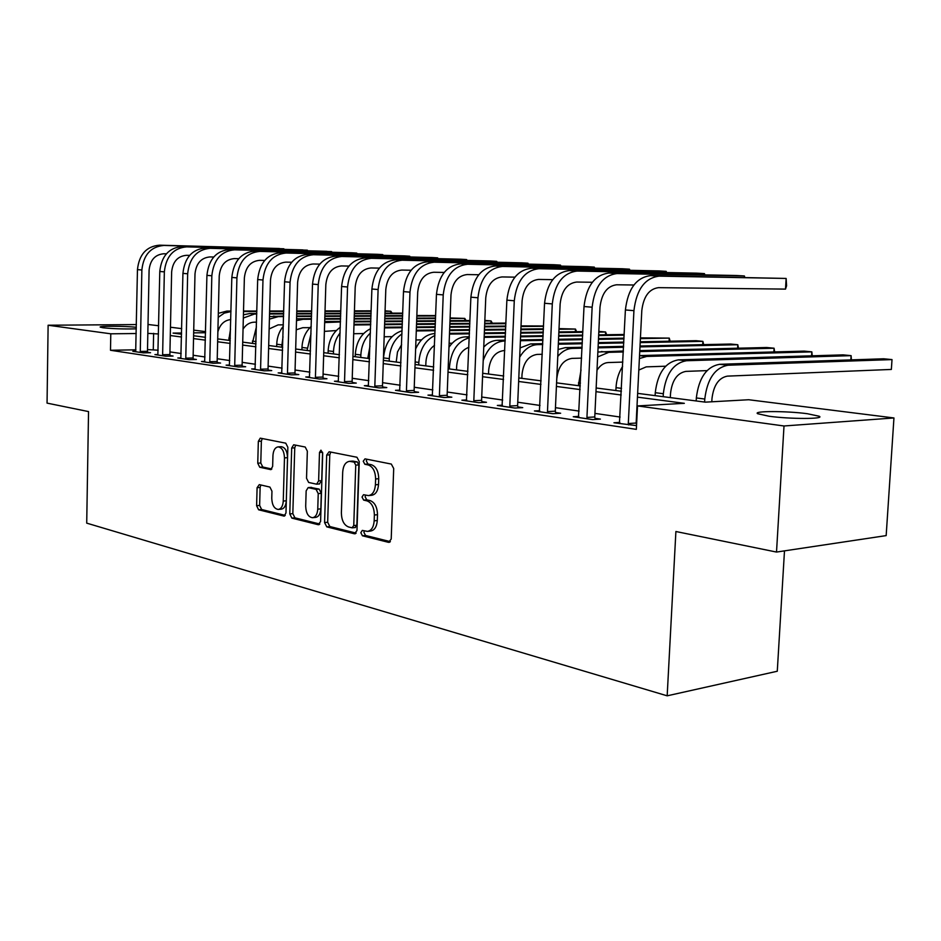 <?xml version="1.0" encoding="UTF-8"?>
<svg xmlns="http://www.w3.org/2000/svg" width="941" height="941" viewBox="0 0 941 941"><rect width="100%" height="100%" fill="white"/><g stroke="black" fill="none" stroke-linecap="round" stroke-linejoin="round"><path stroke-width="1.41" d="M360.838 532.7L362.438 535.794L388.562 542.345L391.209 539.064L393.703 468.5L391.315 464.066L365.014 458.855L363.226 461.219L364.837 464.266L368.19 464.948C372.907 466.654 375.388 471.323 375.612 478.969L375.412 484.803C374.871 491.296 372.565 494.895 368.484 495.589L363.52 494.707L362.026 497.036L363.638 500.106L366.978 500.871C371.683 502.682 374.153 507.399 374.377 515.021L374.177 520.832C373.659 527.183 371.413 530.712 367.413 531.394L362.297 530.406L360.838 532.7M364.308 530.853L363.932 532.359L365.531 535.453L390.374 541.651M366.861 459.22L366.331 460.984L367.943 464.031L371.295 464.701L368.19 464.948M365.579 495.119L365.132 496.754L366.731 499.824L370.084 500.577L366.978 500.871M136.327 328.844C124.318 329.162 113.179 328.809 102.934 327.762L100.181 327.115C98.64 325.904 125.294 326.045 136.351 327.28M807.284 413.711L819.27 416.263C825.304 419.145 789.887 419.168 769.079 416.24L757.681 413.734C752.306 410.876 786.57 410.888 807.284 413.711M259.281 484.615L257.093 487.697L256.611 505.705L258.599 509.787L284.076 516.115L285.97 512.986L287.852 447.269L285.77 443.176L260.245 438.153L258.34 441.353L257.752 463.219L259.751 467.254L270.749 469.618L272.643 466.442L272.949 455.491C273.337 450.304 275.066 447.434 278.136 446.881C282.065 447.54 284.17 451.21 284.476 457.891L283.253 501.071C282.876 506.129 281.194 508.916 278.218 509.457C274.231 508.787 272.078 505.07 271.761 498.307L271.961 491.19L269.926 487.085L259.281 484.615M637.633 393.362L705.362 402.148L748.718 399.737L893.95 417.957L886.163 535.605L776.513 552.061L675.897 531.512L667.169 695.822L86.713 523.137L88.536 411.582L47.05 403.113L48.12 325.233L136.41 324.574M776.513 552.061L784.006 425.979L637.516 405.924L684.342 403.324L637.445 397.137M135.927 349.805L110.497 350.275L636.339 429.367L637.516 405.924M110.497 350.275L110.791 333.808L48.12 325.233M324.586 522.561L326.774 526.866L354.439 533.794L356.968 530.583L359.25 461.596L356.968 457.267L329.127 451.751L326.692 455.056L324.586 522.561L327.668 522.243L329.844 526.537L356.168 533.112M318.199 524.713L291.863 518.115L289.781 513.927L291.686 448.034L293.674 444.775L305.213 447.022L307.342 451.174L306.531 478.263L308.66 482.462L316.611 484.18L318.623 480.922L319.493 452.48L320.94 450.163L322.704 453.127L320.587 521.561L318.199 524.713L319.152 524.619M620.131 417.039L594.935 413.393M579.127 411.099L555.449 407.676M540.028 405.442L517.762 402.219M502.694 400.043L481.721 397.008M467.007 394.879L447.257 392.021M432.86 389.939L414.24 387.245M400.16 385.21L382.599 382.669M368.813 380.67L352.24 378.27M338.748 376.318L323.081 374.048M309.871 372.142L295.062 370.001M282.124 368.131L268.126 366.096M255.434 364.261L242.202 362.344M229.745 360.544L217.218 358.733M205.009 356.968L193.152 355.251M181.166 353.522L169.933 351.899M158.17 350.193L147.514 349.593M636.528 425.614L613.955 422.768L619.837 422.391M578.844 416.381L573.245 416.722L592.548 419.58L600.382 419.098L595.088 418.322M539.746 410.664L534.417 410.946L552.837 413.687L560.648 413.24L555.602 412.499M502.412 405.183L497.342 405.442L514.927 408.053L522.726 407.641L517.903 406.935M466.724 399.949L461.902 400.184L478.71 402.677L486.485 402.289L481.874 401.619M432.589 394.938L427.979 395.138L444.081 397.537L451.821 397.173L447.398 396.526M399.901 390.139L395.491 390.315L410.911 392.609L418.616 392.279L414.393 391.656M368.566 385.528L364.343 385.692L379.129 387.892L386.798 387.586L382.74 386.986M338.501 381.105L334.455 381.246L348.652 383.363L356.274 383.081L352.381 382.505M309.624 376.859L305.754 376.988L319.387 379.011L326.962 378.752L323.222 378.2M281.888 372.777L278.171 372.895L291.275 374.836L298.803 374.6L295.215 374.071M255.211 368.848L251.647 368.954L264.245 370.825L271.726 370.601L268.267 370.095M229.533 365.073L226.099 365.155L238.238 366.955L245.672 366.755L242.343 366.261M204.809 361.426L201.503 361.509L213.195 363.238L220.57 363.05L217.359 362.579M180.966 357.909L177.79 357.98L189.059 359.662L196.387 359.486L193.293 359.027M157.982 354.522L154.924 354.581L165.792 356.204L173.062 356.039L170.074 355.604M135.798 351.252L132.846 351.311L143.338 352.863L150.548 352.722L147.666 352.299M667.169 695.822L777.278 671.239L784.488 550.861M893.95 417.957L784.006 425.979M148.019 324.48L158.676 325.751M170.462 327.221L181.719 328.632M193.717 330.138L205.609 331.632M181.613 333.008L173.062 333.102L181.589 334.208M193.599 335.761L205.467 337.301M217.7 338.889L230.251 340.513M242.719 342.136L255.976 343.853M268.691 345.5L282.712 347.323M295.674 349.005L310.506 350.934M323.739 352.652L339.43 354.686M352.946 356.439L369.554 358.592M383.363 360.379L400.96 362.661M415.063 364.496L433.73 366.919M448.151 368.79L467.936 371.354M482.686 373.271L503.706 375.988M518.797 377.953L541.122 380.846M581.609 358.121L571.905 358.392C563.259 359.838 558.213 366.672 556.778 378.882L556.601 382.858L580.303 385.928M596.147 387.986L621.401 391.256M205.573 332.726L193.658 332.867M158.5 333.961L147.843 333.385M136.233 333.526L110.791 333.808M621.213 394.997L595.971 391.668M580.138 389.574L556.413 386.445M540.957 384.41L518.644 381.47M503.553 379.47L482.557 376.706M467.806 374.765L448.022 372.154M433.601 370.248L414.946 367.79M400.842 365.931L383.246 363.602M369.448 361.791L352.84 359.603M339.336 357.815L323.645 355.745M310.412 354.004L295.592 352.052M282.618 350.334L268.608 348.488M255.893 346.806L242.637 345.065M230.18 343.418L217.63 341.759M205.409 340.148L193.528 338.584M181.531 337.007L170.286 335.525M153.289 349.487L153.618 333.326M367.931 531.347L370.519 531.053C374.506 530.371 376.765 526.854 377.294 520.502L374.177 520.832M370.084 500.577C374.789 502.388 377.259 507.093 377.494 514.703L377.294 520.502M368.884 495.542L371.601 495.295C375.671 494.601 377.988 491.014 378.529 484.521L375.412 484.803M371.295 464.701C376.024 466.407 378.505 471.076 378.729 478.71L378.529 484.521M330.738 452.068L329.773 454.844L327.668 522.243M351.993 527.819L353.757 525.56L355.745 465.136L354.157 462.113L349.523 461.325C345.488 462.019 343.218 465.595 342.7 472.053L341.383 513.01C341.595 520.444 343.983 525.102 348.546 526.96L351.993 527.819M355.086 527.478L356.851 525.231L353.757 525.56M352.346 461.114L357.251 461.878L358.85 464.901L356.851 525.231M319.834 524.043L294.909 517.821L291.863 518.115M295.662 445.128L294.745 447.834L292.827 513.633L294.909 517.821M319.305 483.886L321.704 480.663L322.575 452.268L319.493 452.48M305.696 506.258C306.025 513.21 308.295 517.032 312.494 517.715C315.6 517.162 317.364 514.315 317.752 509.152L318.234 493.602L316.07 489.355L308.142 487.614L306.154 490.837L305.696 506.258M312.824 517.679L315.553 517.409C318.67 516.856 320.434 514.009 320.834 508.858L317.752 509.152M310.753 487.462L319.152 489.097L321.304 493.331L320.834 508.858M278.501 509.422L281.265 509.163C284.241 508.634 285.923 505.835 286.299 500.788L283.253 501.071M278.136 446.881L281.183 446.681C285.111 447.34 287.228 450.998 287.534 457.679L286.299 500.788M262.245 438.506L261.375 441.164L260.786 462.996L262.786 467.03L271.843 469.006M260.869 484.98L260.128 487.45L259.634 505.423L261.633 509.504L285.252 515.397M711.808 401.795L711.972 398.643C713.596 385.304 718.736 377.788 727.393 376.129L891.362 369.437L892.009 359.591L728.005 365.226C714.984 367.649 707.244 378.917 704.785 399.031L704.621 402.054M891.362 369.437L892.009 359.591L883.693 358.792L719.547 364.308C706.515 366.708 698.775 377.929 696.34 397.949L696.175 400.96M628.647 424.944L628.306 423.544L636.151 423.027L641.797 310.648C643.479 296.603 649.043 288.934 658.5 287.652L785.512 289.11L786.135 278.442L659.088 276.148C644.867 277.983 636.481 289.487 633.928 310.659L628.306 423.544M785.512 289.11L786.582 285.793L786.135 278.442L650.549 275.619C636.316 277.442 627.941 288.887 625.4 309.954L619.413 423.579M636.151 423.027L636.563 424.779M670.31 397.608L670.533 393.373C672.109 380.329 677.226 373.001 685.895 371.389L707.032 370.613M850.829 359.897L851.099 355.651L843.112 354.875L678.379 359.862C665.334 362.179 657.63 373.118 655.265 392.691L655.112 395.632M851.405 359.874L851.099 355.651L686.46 360.732C673.427 363.061 665.71 374.059 663.334 393.726L663.182 396.679M622.624 366.414C618.696 372.554 616.484 379.646 616.014 387.668L615.873 390.539M638.81 370.06L646.22 366.872L665.652 366.214M811.577 355.827L811.824 351.863L812.259 355.816M639.539 355.592L804.155 351.122L811.824 351.863L646.749 356.439L639.386 358.533M581.056 369.942L578.35 385.669M596.994 370.248C600.123 365.379 603.875 362.803 608.262 362.544L622.836 362.097M773.867 351.946L774.078 348.217L774.655 351.922M639.786 350.605L766.715 347.511L774.078 348.217L639.739 351.569M623.33 351.969L608.745 352.334L597.629 356.957M623.377 351.005L597.864 352.028M587.255 418.804L586.937 417.428L594.771 416.957L599.993 307.213C601.628 293.498 607.168 286.017 616.614 284.782L633.893 285.005M744.319 277.324L744.402 275.972L617.155 273.549C602.946 275.313 594.606 286.534 592.136 307.201L586.937 417.428M744.766 277.336L744.402 275.972L736.262 275.49L609.003 273.043C594.806 274.796 586.466 285.97 584.02 306.531L578.456 417.486M594.771 416.957L595.347 419.415M547.791 412.934L547.474 411.593L555.296 411.158L560.142 303.931C561.718 290.534 567.223 283.241 576.657 282.041L592.336 282.265M704.386 274.878L704.444 273.608L577.162 271.067C562.977 272.784 554.684 283.723 552.296 303.908L547.474 411.593M704.856 274.89L704.444 273.608L696.669 273.149L569.387 270.585C555.214 272.29 546.933 283.182 544.545 303.273L539.393 411.688M555.296 411.158L555.837 413.511M510.116 407.347L509.81 406.03L517.609 405.63L522.102 300.802C523.631 287.711 529.101 280.594 538.511 279.43L552.72 279.653M666.122 272.537L666.181 271.349L538.981 268.703C524.831 270.349 516.597 281.041 514.28 300.767L509.81 406.03M666.616 272.549L666.181 271.349L658.724 270.914L531.547 268.244C517.409 269.879 509.187 280.524 506.881 300.155L502.082 406.147M517.609 405.63L518.126 407.888M737.603 348.217L737.791 344.724L738.485 348.194M640.021 346.017L730.698 344.041L737.791 344.724L639.974 346.9M623.565 347.264L598.064 347.829M582.067 348.182L572.363 348.405C566.976 348.617 562.118 351.299 557.766 356.439M623.612 346.37L598.1 346.923M582.114 347.276L565.27 347.641L558.084 349.523M474.111 401.995L473.817 400.713L481.592 400.337L485.756 297.815C487.238 285.005 492.672 278.054 502.035 276.936L514.903 277.148M629.435 270.302L629.494 269.185L502.482 266.444C488.379 268.044 480.204 278.477 477.957 297.768L473.817 400.713M629.952 270.314L629.494 269.185L622.342 268.761L495.366 265.997C481.286 267.585 473.123 277.983 470.888 297.18L466.43 400.854M481.592 400.337L482.074 402.513M521.855 378.341L522.02 374.459C523.419 362.497 528.43 355.816 537.052 354.416L542.298 354.286M702.704 344.653L702.88 341.36L703.668 344.629M640.233 341.783L696.046 340.701L702.88 341.36L640.186 342.595M623.777 342.924L598.276 343.43M582.279 343.747L558.319 344.218M542.722 344.535L537.476 344.629C530.359 345.029 524.431 349.229 519.691 357.239M623.824 342.101L598.311 342.595M582.314 342.9L558.366 343.359M542.757 343.665L530.677 343.9L520.091 347.888M439.67 396.879L439.388 395.632L447.128 395.279L450.986 294.945C452.433 282.429 457.82 275.631 467.148 274.549L478.757 274.748M594.241 268.15L594.289 267.103L467.559 264.268C453.515 265.821 445.411 276.031 443.223 294.898L439.388 395.632M594.759 268.161L594.289 267.103L587.419 266.703L460.749 263.856C446.728 265.397 438.635 275.56 436.459 294.345L432.319 395.785M447.128 395.279L447.587 397.373M488.52 374.024L488.673 370.213C490.038 358.497 495.013 351.958 503.611 350.605L504.764 350.581M669.086 341.218L669.251 338.113L670.145 341.207M640.433 337.866L669.251 338.113L640.386 338.619M623.977 338.913L598.464 339.36M582.467 339.642L558.507 340.066M542.91 340.336L520.397 340.724M505.164 340.995L504.011 341.018C494.425 341.854 487.497 348.382 483.204 360.579M624.012 338.148L598.5 338.584M582.503 338.854L558.542 339.266M542.945 339.536L520.432 339.913M505.199 340.183L497.471 340.313C492.461 340.466 487.885 342.736 483.756 347.111M406.688 391.985L406.43 390.762L414.122 390.433L417.698 292.216C419.098 279.959 424.45 273.302 433.742 272.255L444.187 272.443M560.436 266.091L560.483 265.115L434.119 262.198C420.145 263.703 412.099 273.69 409.97 292.145L406.43 390.762M560.965 266.103L560.483 265.115L553.884 264.727L427.59 261.798C413.64 263.292 405.606 273.231 403.489 291.616L399.654 390.938M414.122 390.433L414.558 392.456M456.526 369.872L456.667 366.143C457.608 356.263 461.678 349.981 468.889 347.323M469.277 337.795C457.726 341.148 451.151 350.664 449.551 366.355L449.457 368.954M624.165 335.184L598.641 335.584M582.644 335.831L558.683 336.196M543.086 336.443L520.561 336.796M505.329 337.031L484.145 337.349M624.201 334.478L598.676 334.855M582.679 335.102L558.719 335.466M543.11 335.702L520.596 336.043M505.364 336.266L484.18 336.584M469.312 336.807L465.595 336.866C459.102 337.137 453.562 340.607 448.975 347.276M375.083 387.28L374.824 386.092L382.481 385.798L385.798 289.581C387.163 277.583 392.468 271.079 401.713 270.055L411.088 270.232M527.948 264.115L527.983 263.198L402.054 260.21C388.163 261.669 380.176 271.443 378.106 289.522L374.824 386.092M528.477 264.139L527.983 263.198L521.632 262.821L395.808 259.822C381.928 261.28 373.953 271.008 371.895 289.005L368.331 386.28M382.481 385.798L382.905 387.739M425.779 365.884L425.908 362.226C426.449 354.628 429.319 349.005 434.542 345.347M434.907 335.466C425.297 340.148 419.933 349.135 418.827 362.414L418.733 364.967M449.128 343.277L452.209 343.218M605.475 334.761L605.604 331.985L606.663 334.737M598.841 331.397L605.604 331.985L598.817 332.067M582.808 332.291L558.848 332.608M543.239 332.82L520.714 333.126M505.493 333.337L484.297 333.62M469.43 333.82L449.48 334.09M582.844 331.608L558.883 331.926M543.275 332.126L520.749 332.42M505.517 332.632L484.333 332.902M469.453 333.102L449.516 333.361M434.977 333.561L434.954 333.549C426.602 334.079 420.168 339.207 415.64 348.923M344.759 382.787L344.524 381.611L352.134 381.34L355.204 287.064C356.533 275.313 361.791 268.938 370.977 267.962L379.376 268.114M496.695 262.221L496.73 261.351L371.295 258.305C357.486 259.728 349.57 269.291 347.558 286.993L344.524 381.611M497.213 262.233L496.73 261.351L490.614 260.986L365.296 257.94C351.499 259.34 343.594 268.867 341.595 286.499L338.29 381.823M352.134 381.34L352.534 383.222M396.22 362.05L397.49 351.958L401.607 344.7M402.101 330.762C391.091 334.302 384.904 343.347 383.516 357.898L383.434 360.391M401.983 333.879C394.279 339.266 390.045 347.523 389.292 358.639L389.198 361.132M415.957 339.96L421.533 339.866M575.339 331.702L575.457 329.068L576.586 331.691M559.025 328.621L575.457 329.068L559.001 329.268M543.392 329.444L520.867 329.715M505.635 329.891L484.439 330.138M469.571 330.315L449.622 330.55M435.083 330.714L416.287 330.938M543.416 328.797L520.891 329.056M505.658 329.232L484.474 329.468M469.594 329.644L449.645 329.868M435.107 330.032L416.31 330.244M315.658 378.458L315.423 377.306L322.986 377.059L325.833 284.653C327.127 273.137 332.338 266.891 341.465 265.938L348.946 266.08M466.607 260.398L466.642 259.575L341.771 256.481C328.033 257.858 320.187 267.22 318.234 284.57L315.423 377.306M467.136 260.41L466.642 259.575L460.749 259.222L336.008 256.117C322.293 257.493 314.459 266.809 312.506 284.1L309.436 377.541M322.986 377.059L323.363 378.882M367.766 358.356L369.978 346.041M370.566 328.703C361.368 333.326 356.286 341.854 355.31 354.286L355.228 356.733M370.413 333.008C364.555 338.56 361.368 345.888 360.862 354.992L360.791 357.451M384.175 336.76L392.032 336.643M543.533 326.292L520.996 326.515M505.764 326.668L484.58 326.88M469.7 327.033L449.751 327.233M435.213 327.386L416.416 327.574M402.207 327.715L384.481 327.891M543.545 325.998L521.032 325.904M505.799 326.056L484.603 326.256M469.724 326.409L449.774 326.598M435.236 326.739L416.44 326.927M402.23 327.056L384.504 327.233M287.687 374.306L287.464 373.177L294.98 372.942L297.615 282.335C298.873 271.032 304.037 264.927 313.118 263.986L319.74 264.127M437.624 258.646L437.647 257.858L313.388 254.717C299.744 256.058 291.969 265.233 290.063 282.241L287.464 373.177M438.153 258.657L437.647 257.858L431.978 257.528L307.848 254.376C294.227 255.705 286.464 264.844 284.558 281.782L281.712 373.412M294.98 372.942L295.345 374.706M340.301 327.268C332.867 332.455 328.821 340.301 328.15 350.805L328.08 353.204M340.124 332.902C336.031 338.125 333.82 344.324 333.502 351.487L333.42 353.898M353.687 333.726L363.638 333.537M505.893 323.657L484.697 323.833M469.818 323.963L449.869 324.127M435.33 324.257L416.534 324.41M402.313 324.527L384.587 324.68M370.695 324.798L353.969 324.986M505.917 323.081L484.721 323.257M469.841 323.375L449.892 323.539M435.354 323.657L416.545 323.81M402.336 323.916L384.61 324.069M370.719 324.175L353.992 324.316M260.798 370.307L260.575 369.213L268.044 368.99L270.479 280.1C271.702 269.02 276.83 263.033 285.841 262.127L291.675 262.245M409.688 256.952L409.711 256.211L286.099 253.023C272.549 254.329 264.844 263.315 262.974 280.006L260.575 369.213M410.205 256.975L409.711 256.211L404.242 255.881L280.759 252.694C267.232 253.988 259.54 262.951 257.681 279.559L255.046 369.46M268.044 368.99L268.397 370.707M311.236 326.433C305.507 331.75 302.426 338.76 301.979 347.452L301.908 349.817M311.012 333.796L307.06 350.487M324.398 331.385L336.313 330.538M490.955 323.198L491.049 320.94L492.366 323.186M484.838 320.422L491.049 320.94L484.815 320.975M469.935 321.081L449.974 321.222M435.436 321.316L416.64 321.446M402.419 321.551L384.693 321.669M370.801 321.775L354.075 321.881M340.466 321.975L324.669 322.563M469.959 320.528L449.998 320.658M435.46 320.752L416.651 320.881M402.442 320.975L384.716 321.093M370.813 321.187L354.087 321.293M340.489 321.387L324.704 321.493M234.921 366.472L234.709 365.39L242.119 365.19L244.366 277.948C245.566 267.079 250.647 261.21 259.598 260.328L264.68 260.434M382.74 255.329L382.764 254.623L259.834 251.4C246.377 252.67 238.732 261.48 236.92 277.854L234.709 365.39M383.258 255.34L382.764 254.623L377.482 254.305L254.693 251.082C241.261 252.341 233.639 261.127 231.827 277.43L229.381 365.649M242.119 365.19L242.449 366.849M283.3 326.233C279.218 331.267 277.019 337.266 276.736 344.218L276.666 346.535M283.006 336.796L281.641 347.182M296.239 329.797L302.767 327.703L309.965 327.633M464.678 320.563L464.76 318.399L450.08 318.481M435.542 318.564L416.734 318.67M402.525 318.74L384.798 318.846M370.895 318.917L354.169 319.011M340.56 319.093L324.774 319.175M311.447 319.246L303.014 319.293L296.497 320.634M466.113 320.552L464.76 318.399L450.104 317.952M435.565 318.034L416.757 318.129M402.548 318.199L384.81 318.293M370.907 318.376L354.181 318.458M340.583 318.529L324.786 318.611M311.471 318.681L296.556 318.823M209.996 362.767L209.784 361.709L217.159 361.52L219.229 275.878C220.394 265.221 225.428 259.457 234.309 258.599L238.72 258.693M356.721 253.764L356.745 253.082L234.532 249.824C221.17 251.059 213.607 259.716 211.831 275.772L209.784 361.709M357.239 253.776L356.745 253.082L351.652 252.776L229.58 249.518C216.242 250.753 208.69 259.363 206.926 275.372L204.656 361.967M217.159 361.52L217.465 363.132M256.423 326.868L252.317 343.383M269.138 328.962L278.077 324.892L283.347 324.845M435.636 315.964L416.828 316.047M402.619 316.105L384.881 316.176M370.977 316.235L354.251 316.305M340.642 316.364L324.857 316.435M311.542 316.482L296.615 316.552M283.57 316.599L278.313 316.623L269.408 319.128M435.659 315.588L416.851 315.529M402.63 315.588L384.904 315.658M371.001 315.717L354.275 315.788M340.666 315.835L324.868 315.905M311.553 315.953L296.638 316.011M283.594 316.058L269.479 316.599M185.977 359.203L185.777 358.156L193.093 357.992L194.999 273.89C196.14 263.421 201.127 257.763 209.949 256.928L213.713 257.011M331.597 252.247L331.62 251.6L210.149 248.318C196.881 249.518 189.388 258.01 187.659 273.772L185.777 358.156M332.114 252.259L326.703 251.306L205.373 248.024C192.14 249.224 184.648 257.669 182.93 273.384L180.837 358.439M193.093 357.992L193.399 359.556M230.533 329.032L228.804 340.336M243.049 329.138C245.942 324.669 249.671 322.351 254.235 322.175L256.552 322.163M402.701 313.612L384.975 313.659M371.072 313.706L354.334 313.753M340.724 313.788L324.939 313.835M311.612 313.882L296.697 313.918M283.653 313.965L269.549 314M256.764 314.047L254.458 314.047L243.343 318.023M402.724 313.13L384.987 313.177M371.083 313.212L354.357 313.259M340.748 313.294L324.951 313.341M311.624 313.377L296.709 313.412M283.664 313.447L269.561 313.494M256.787 313.529L249.777 313.541L243.425 314.788M162.817 355.757L162.628 354.733L169.886 354.581L171.638 271.973C172.756 261.68 177.684 256.128 186.447 255.317L189.611 255.387M307.331 250.776L307.342 250.165L186.636 246.86C173.473 248.036 166.039 256.364 164.346 271.855L162.628 354.733M307.825 250.8L302.59 249.883L182.025 246.577C168.886 247.742 161.476 256.046 159.794 271.478L157.853 355.016M169.886 354.581L170.168 356.11M217.877 331.844C220.006 324.41 224.299 320.305 230.768 319.552M390.75 313.153L390.809 311.271L385.057 311.283M371.142 311.306L354.416 311.33M340.807 311.365L325.01 311.389M311.683 311.412L296.768 311.436M283.723 311.459L269.62 311.495M256.834 311.506L243.507 311.542M392.162 313.153L390.809 311.271L385.069 310.824M371.166 310.836L354.428 310.871M340.818 310.895L325.021 310.918M311.706 310.93L296.78 310.953M283.735 310.977L269.632 311M256.846 311.024L243.519 311.048M230.98 311.059L226.887 311.071L218.324 313.341M230.968 311.565L224.229 313.141L218.23 317.317M140.468 352.44L140.28 351.44L147.478 351.299L149.09 270.114C150.184 260.01 155.077 254.552 163.769 253.764L166.369 253.823M283.853 249.365L283.864 248.777L163.934 245.448C150.878 246.601 143.514 254.776 141.868 269.996L140.28 351.44M284.347 249.377L279.265 248.506L159.488 245.178C146.455 246.319 139.103 254.47 137.457 269.632L135.68 351.722M147.478 351.299L147.761 352.781M365.531 535.453L362.438 535.794M367.943 464.031L364.837 464.266M366.731 499.824L363.638 500.106M377.494 514.703L374.377 515.021M378.729 478.71L375.612 478.969M389.703 542.204L388.562 542.345M329.773 454.844L326.692 455.056M355.486 533.676L354.439 533.794M329.844 526.537L326.774 526.866M358.85 464.901L355.745 465.136M357.251 461.878L354.157 462.113M353.792 461.184L350.687 461.419M292.827 513.633L289.781 513.927M294.745 447.834L291.686 448.034M321.704 480.663L318.623 480.922M321.304 493.331L318.234 493.602M319.152 489.097L316.07 489.355M311.577 487.379L308.507 487.65M287.534 457.679L284.476 457.891M271.137 469.535L270.408 469.594M262.786 467.03L259.751 467.254M260.786 462.996L257.752 463.219M261.375 441.164L258.34 441.353M284.57 515.986L283.688 516.068M261.633 509.504L258.599 509.787M259.634 505.423L256.611 505.705M260.128 487.45L257.093 487.697M704.785 399.031L696.34 397.949M728.005 365.226L719.547 364.308M633.928 310.659L625.4 309.954M659.088 276.148L650.549 275.619M663.334 393.726L655.265 392.691M686.46 360.732L678.379 359.862M621.542 388.374L616.014 387.668M646.749 356.439L639.539 355.663M580.444 383.116L578.48 382.858M608.745 352.334L601.346 351.534M592.136 307.201L584.02 306.531M617.155 273.549L609.003 273.043M552.296 303.908L544.545 303.273M577.162 271.067L569.387 270.585M514.28 300.767L506.881 300.155M538.981 268.703L531.547 268.244M572.363 348.405L565.27 347.641M477.957 297.768L470.888 297.18M502.482 266.444L495.366 265.997M537.476 344.629L530.677 343.9M443.223 294.898L436.459 294.345M467.559 264.268L460.749 263.856M504.011 341.018L497.471 340.313M409.97 292.145L403.489 291.616M434.119 262.198L427.59 261.798M449.551 366.355L448.245 366.19M469.288 337.266L465.595 336.866M378.106 289.522L371.895 289.005M402.054 260.21L395.808 259.822M418.827 362.414L415.157 361.944M347.558 286.993L341.595 286.499M371.295 258.305L365.296 257.94M389.292 358.639L383.516 357.898M318.234 284.57L312.506 284.1M341.771 256.481L336.008 256.117M360.862 354.992L355.31 354.286M290.063 282.241L284.558 281.782M313.388 254.717L307.848 254.376M333.502 351.487L328.15 350.805M355.157 324.927L353.981 324.798M262.974 280.006L257.681 279.559M286.099 253.023L280.759 252.694M307.131 348.111L301.979 347.452M328.609 322.057L324.692 321.634M236.92 277.854L231.827 277.43M259.834 251.4L254.693 251.082M281.712 344.865L276.736 344.218M303.014 319.293L298.003 318.752M211.831 275.772L206.926 275.372M234.532 249.824L229.58 249.518M256.034 341.571L252.376 341.101M278.313 316.623L273.478 316.105M187.659 273.772L182.93 273.384M210.149 248.318L205.373 248.024M230.31 338.278L228.863 338.09M254.458 314.047L249.777 313.541M164.346 271.855L159.794 271.478M186.636 246.86L182.025 246.577M230.968 311.506L226.887 311.071M141.868 269.996L137.457 269.632M163.934 245.448L159.488 245.178M819.27 416.263L819.199 417.298M355.404 527.513L352.31 527.842M352.616 461.09L349.523 461.325M319.681 483.921L316.611 484.18M311.2 487.356L308.142 487.614"/></g></svg>
